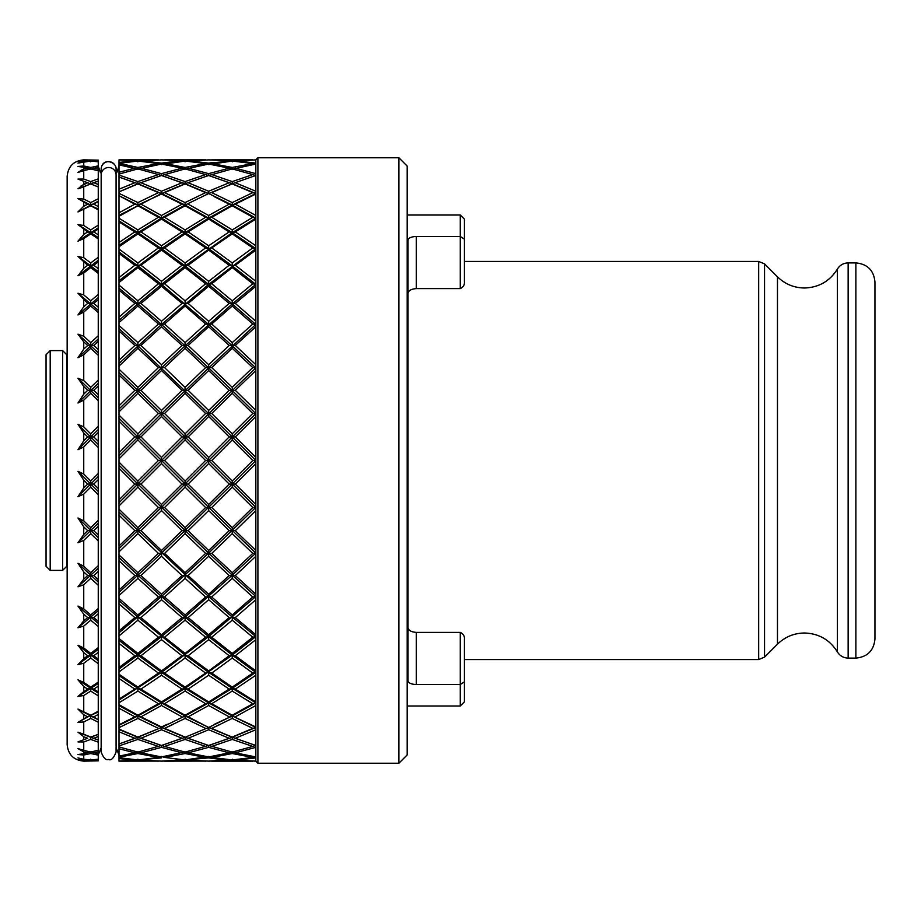 <?xml version="1.0" encoding="UTF-8"?>
<svg xmlns="http://www.w3.org/2000/svg" width="921" height="921" viewBox="0 0 921 921"><rect width="100%" height="100%" fill="white"/><g stroke="black" fill="none" stroke-linecap="round" stroke-linejoin="round"><path stroke-width="1.38" d="M874.95 327.807L874.95 639.024C873.822 650.606 867.455 656.961 855.874 658.101L855.874 262.899C867.455 264.039 873.822 270.394 874.95 281.976L874.95 460.5M98.259 476.514L90.73 484.009L87.679 484.089L83.742 488.015L77.974 496.684L83.742 494.117L90.73 487.14L98.259 494.635L98.259 473.509L90.73 481.038L90.73 484.009L93.792 484.089L98.259 479.634L98.259 488.544L93.792 484.089M98.259 429.52L77.974 449.713L83.742 446.961L90.73 439.962L98.259 447.491L98.259 426.365L90.73 433.86L90.73 436.991L93.792 436.911L98.259 432.456L98.259 441.366L93.792 436.911M101.16 173.298L101.16 169.073L101.16 173.298L100.331 172.296L101.287 173.436M257.903 763.221L257.903 157.779L398.897 157.779L398.897 763.221L257.903 763.221L255.831 761.137L255.831 460.5L232.242 436.991L229.179 436.911L208.664 457.438L208.664 460.5L205.613 460.5L185.075 481.038L185.075 484.009L182.013 484.089L161.497 504.501L161.497 507.367L158.435 507.529L137.897 527.698L137.897 530.438L140.959 530.68L161.497 510.556L161.497 507.367L118.993 548.651L118.993 551.875L137.897 533.662L158.435 553.406L137.897 572.712L137.897 575.153L118.993 557.493L118.993 560.716L134.846 575.556L118.993 590.062L118.993 560.716M255.831 761.137L235.304 760.216L255.831 757.902M398.897 763.221L407.186 754.921L407.186 166.079L398.897 157.779M115.954 173.436L116.921 172.296L116.081 173.298L116.081 169.073C116.84 161.716 102.127 157.031 101.16 169.073A7.46 7.46 180 0 1 108.62 161.624A7.46 7.46 180 0 1 116.081 169.084L116.081 169.084M81.06 760.7L77.974 759.917L83.742 760.838L98.259 760.861L83.742 761.137C73.668 760.159 68.142 754.633 67.152 744.559L67.152 176.441C68.142 166.367 73.668 160.841 83.742 159.863L77.974 161.083L87.679 160.784L83.742 161.117L77.974 163.086L90.73 161.037L98.259 161.797L98.259 165.872L90.73 167.461L90.73 169.176L98.259 167.15L98.259 169.234L93.792 168.163M98.259 734.336L90.73 737.076L83.742 734.244L93.792 738.262L98.259 736.512L98.259 734.336L90.73 737.295L77.974 732.172L83.742 734.244L77.974 732.172L83.742 736.719L87.679 738.262L83.742 736.719L83.742 739.747L77.974 741.923L83.742 741.958L90.73 739.413L83.742 741.958L83.742 750.327L77.974 748.589L83.742 751.893L87.679 752.837L83.742 751.893L83.742 753.735L77.974 754.541L83.742 755.024L90.73 753.539L83.742 755.024L83.742 759.261L77.974 757.914L83.742 759.883L87.679 760.216L77.974 759.917M77.974 722.386L83.742 721.96L90.73 718.426L98.259 722.214L98.259 719.796L90.73 715.951L93.792 716.837L98.259 714.477L98.259 711.15L77.974 722.386L83.742 718.875L83.742 714.754L87.679 716.837L83.742 718.875M90.73 715.226L77.974 709.066L83.742 714.754M77.974 696.391L83.742 695.516L90.73 691.084L98.259 695.85L98.259 693.122L90.73 688.321L93.792 689.115L98.259 686.18L98.259 682.093L90.73 687.112L90.73 688.321L77.974 696.391L83.742 691.648L83.742 686.525L87.679 689.115L83.742 691.648M90.73 687.112L83.742 682.438L77.974 679.836L83.742 686.525M77.974 664.594L83.742 663.293L90.73 658.066L98.259 663.684L98.259 660.725L90.73 655.084L93.792 655.752L98.259 652.333L98.259 647.578L90.73 653.415L90.73 655.084L77.974 664.594L83.742 658.734L83.742 652.736L87.679 655.752L83.742 658.734M90.73 653.415L83.742 647.981L77.974 645.218L83.742 652.736M77.974 627.765L83.742 626.084L90.73 620.19L98.259 626.522L98.259 623.39L90.73 617.047L93.792 617.588L98.259 613.754L98.259 608.459L90.73 614.963L90.73 617.047L77.974 627.765L83.742 620.938L83.742 614.215L87.679 617.588L83.742 620.938M90.73 614.963L83.742 608.908L77.974 606.041L83.742 614.215M77.974 586.827L83.742 584.789L90.73 578.376L98.259 585.261L98.259 582.049L90.73 575.153L93.792 575.556L98.259 571.411L98.259 565.69L90.73 572.712L90.73 575.153L77.974 586.827L83.742 579.182L83.742 571.895L87.679 575.556L83.742 579.182M90.73 572.712L83.742 566.185L77.974 563.272L83.742 571.895M77.974 542.768L83.742 540.431L90.73 533.662L98.259 540.938L98.259 537.714L90.73 530.438L93.792 530.68L98.259 526.328L98.259 520.342L90.73 527.698L90.73 530.438L77.974 542.768L83.742 534.514L83.742 526.847L87.679 530.68L83.742 534.514M90.73 527.698L83.742 520.849L77.974 517.982L83.742 526.847M90.73 481.038L83.742 474.039L77.974 471.287L83.742 480.152L87.679 484.089M83.742 739.747L87.679 738.262L83.742 739.747M90.73 759.18L90.73 760.435L83.742 761.137M93.792 752.837L98.259 751.766L98.259 753.85L90.73 751.824L90.73 753.539L98.259 755.128L98.259 759.203L90.73 759.963L83.742 759.261M92.549 759.79L98.259 759.837L98.259 758.501M98.259 759.837L98.259 760.539L93.792 760.216M98.259 760.861L98.259 759.675M88.911 759.79L87.679 760.216M98.259 742.142L98.259 740.081L90.73 737.295L90.73 739.413L98.259 742.142L98.259 750.178L90.73 752.1L83.742 750.327M98.259 751.766L98.259 749.982M98.259 755.128L98.259 753.493M90.73 751.824L83.742 753.735M98.259 740.081L93.792 738.262M98.259 739.931L98.259 736.512M87.679 738.262L77.974 741.923M98.259 711.956L87.679 716.837M98.259 719.796L93.792 716.837M98.259 719.151L98.259 714.477M90.73 718.426L90.73 715.951L77.974 709.066M98.259 734.037L98.259 722.214M98.259 683.382L90.73 688.321L87.679 689.115M98.259 693.122L98.259 691.982L93.792 689.115M98.259 691.982L98.259 686.18M90.73 691.084L90.73 688.321L77.974 679.836M98.259 711.15L98.259 695.85M98.259 649.317L90.73 655.084L87.679 655.752M98.259 660.725L98.259 659.125L93.792 655.752M98.259 659.125L98.259 652.333M90.73 658.066L90.73 655.084L77.974 645.218M98.259 682.093L98.259 663.684M98.259 610.6L90.73 617.047L87.679 617.588M98.259 623.39L98.259 621.376L93.792 617.588M98.259 621.376L98.259 613.754M90.73 620.19L90.73 617.047L77.974 606.041M98.259 647.578L98.259 626.522M98.259 568.188L90.73 575.153L87.679 575.556M98.259 582.049L98.259 579.666L93.792 575.556M98.259 579.666L98.259 571.411M90.73 578.376L90.73 575.153L77.974 563.272M98.259 608.459L98.259 585.261M98.259 523.128L90.73 530.438L87.679 530.68M98.259 537.714L98.259 535.02L93.792 530.68M98.259 535.02L98.259 526.328M90.73 533.662L90.73 530.438L77.974 517.982M98.259 565.69L98.259 540.938M98.259 491.48L90.73 484.009L77.974 496.684M90.73 487.14L90.73 484.009L77.974 471.287M98.259 520.342L98.259 494.635M98.259 444.486L90.73 436.991L87.679 436.911L83.742 440.848L77.974 449.713M90.73 439.962L90.73 436.991L77.974 424.316L83.742 432.985L87.679 436.911M98.259 473.509L98.259 447.491M90.73 433.86L83.742 426.884L77.974 424.316M98.259 383.286L98.259 380.062L90.73 387.338L90.73 390.562L93.792 390.32L98.259 385.98L98.259 383.286L77.974 403.018L83.742 400.151L90.73 393.302L98.259 400.658L98.259 397.872L90.73 390.562L87.679 390.32L83.742 394.153L77.974 403.018M98.259 397.872L98.259 394.672L93.792 390.32M98.259 394.672L98.259 385.98M90.73 393.302L90.73 390.562L77.974 378.232L83.742 386.486L87.679 390.32M98.259 426.365L98.259 400.658M90.73 387.338L83.742 380.569L77.974 378.232M98.259 338.951L98.259 335.739L90.73 342.624L90.73 345.847L93.792 345.444L98.259 341.334L98.259 338.951L77.974 357.728L83.742 354.815L90.73 348.288L98.259 355.31L98.259 352.812L90.73 345.847L87.679 345.444L83.742 349.105L77.974 357.728M98.259 352.812L98.259 349.589L93.792 345.444M98.259 349.589L98.259 341.334M90.73 348.288L90.73 345.847L77.974 334.173L83.742 341.818L87.679 345.444M98.259 380.062L98.259 355.31M90.73 342.624L83.742 336.211L77.974 334.173M98.259 297.61L98.259 294.478L90.73 300.81L90.73 303.953L93.792 303.412L98.259 299.624L98.259 297.61L77.974 314.959L83.742 312.092L90.73 306.037L98.259 312.541L98.259 310.4L90.73 303.953L87.679 303.412L83.742 306.785L77.974 314.959M98.259 310.4L98.259 307.246L93.792 303.412M98.259 307.246L98.259 299.624M90.73 306.037L90.73 303.953L77.974 293.235L87.679 303.412M98.259 335.739L98.259 312.541M90.73 300.81L83.742 294.916L77.974 293.235M98.259 260.275L98.259 257.316L90.73 262.934L90.73 265.916L93.792 265.248L98.259 261.875L98.259 260.275L77.974 275.782L83.742 273.019L90.73 267.585L98.259 273.422L98.259 271.683L90.73 265.916L87.679 265.248L83.742 268.264L77.974 275.782M98.259 271.683L98.259 268.667L93.792 265.248M98.259 268.667L98.259 261.875M90.73 267.585L90.73 265.916L77.974 256.406L87.679 265.248M98.259 294.478L98.259 273.422M90.73 262.934L83.742 257.707L77.974 256.406M98.259 227.878L98.259 225.15L90.73 229.916L90.73 232.679L93.792 231.885L98.259 229.018L98.259 227.878L77.974 241.164L83.742 238.562L90.73 233.888L98.259 238.907L98.259 237.618L90.73 232.679L87.679 231.885L83.742 234.475L77.974 241.164M98.259 237.618L98.259 234.82L93.792 231.885M98.259 234.82L98.259 229.018M90.73 233.888L90.73 232.679L77.974 224.609L87.679 231.885M98.259 257.316L98.259 238.907M90.73 229.916L83.742 225.484L77.974 224.609M98.259 201.204L98.259 198.786L90.73 202.574L90.73 205.049L98.259 201.849L98.259 201.204L77.974 211.934L90.73 205.774L98.259 209.85L98.259 209.044L87.679 204.163L83.742 206.246L77.974 211.934M98.259 209.044L98.259 206.523L93.792 204.163M98.259 206.523L98.259 201.849M90.73 205.774L90.73 205.049L77.974 198.614L87.679 204.163M98.259 225.15L98.259 209.85M90.73 202.574L83.742 199.04L77.974 198.614M98.259 180.919L98.259 178.858L90.73 181.587L90.73 183.705L98.259 181.069L77.974 188.828L90.73 183.924L98.259 186.963L87.679 182.738L83.742 184.281L77.974 188.828M98.259 186.664L98.259 184.488L93.792 182.738M98.259 184.488L98.259 181.069M83.742 199.04L83.742 186.756L90.73 183.924L77.974 179.077L87.679 182.738L77.974 179.077L83.742 179.042L90.73 181.587L83.742 179.042L83.742 170.673L90.73 168.9L98.259 170.822L98.259 178.858M98.259 198.786L98.259 186.963M98.259 167.507L98.259 165.872M98.259 171.018L98.259 169.234M90.73 169.176L87.679 168.163L83.742 169.107L77.974 172.411L83.742 170.673M83.742 167.265L87.679 168.163L83.742 169.107L83.742 167.265L77.974 166.459L83.742 165.976L90.73 167.461L83.742 165.976L83.742 161.739M98.259 161.325L98.259 160.139L90.73 160.565L90.73 161.82M93.792 160.784L98.259 160.461L98.259 161.163L92.549 161.21M98.259 162.499L98.259 161.163M88.911 161.21L87.679 160.784M90.73 160.565L83.742 160.162L90.73 160.565M98.259 160.139L83.742 159.863M80.461 170.5L83.742 169.107M80.403 186.33L87.679 182.738M83.742 186.756L81.175 187.769M81.106 187.792L78.815 188.575M167.288 196.76L161.497 194.032L164.56 192.627L173.401 196.76M230.423 161.21L208.664 163.098L208.664 164.583L232.242 161.037L252.78 163.558L232.242 167.461L232.242 169.176L229.179 168.163L208.664 173.643L208.664 175.554L205.613 174.576L185.075 181.587L185.075 183.705L161.497 193.548L185.075 183.924L163.777 176.268L182.013 182.738L161.497 191.246L161.497 193.548L158.435 192.627L137.897 202.574L137.897 205.049L161.497 194.032L182.013 204.163L161.497 215.491L161.497 218.116L158.435 217.275L137.897 229.916L137.897 232.679L118.993 220.879L118.993 221.892L134.846 231.885L118.993 242.522L118.993 221.892M183.256 161.21L161.497 163.098L161.497 164.583L158.435 163.558L137.897 167.461L137.897 169.176L118.993 164.871L118.993 172.273L134.846 168.163L118.993 172.273L118.993 174.161M166.413 163.857L185.075 167.461L185.075 169.176L182.013 168.163L161.497 173.643L161.497 175.554L158.435 174.576L137.897 181.587L137.897 183.705L118.993 177.028L134.846 182.738L118.993 189.208L118.993 177.051L137.897 183.705L118.993 191.902L137.897 183.924L158.435 192.627M205.786 159.92L185.075 160.565L161.497 159.874L182.013 160.784M158.608 159.92L137.897 160.565L137.897 161.82M158.435 159.863L118.993 159.863L137.897 160.565L118.993 159.863L118.993 160.933M118.993 159.955L134.846 160.784L118.993 162.453L118.993 159.955M136.078 161.21L134.846 160.784M129.331 161.267L118.993 162.453L118.993 163.892M137.897 169.176L161.497 164.053L182.013 168.163L161.497 173.643L140.959 168.163M161.497 164.583L185.075 161.037L205.613 163.558L185.075 167.461L164.56 163.558M208.664 164.583L205.613 163.558M159.218 176.268L137.897 183.705L161.497 175.531L185.075 183.705L206.396 176.268L185.075 183.705L208.664 193.548L205.613 192.627L185.075 202.574L185.075 205.049L182.013 204.163M158.435 174.576L137.897 168.9L118.993 174.081L118.993 175.071L137.897 181.587L118.993 175.071L118.993 177.028M134.846 182.738L118.993 189.208L118.993 191.476M232.242 202.574L211.726 192.627L232.242 183.705L255.831 193.548L232.242 205.049L208.664 193.548L232.242 183.924L252.78 192.627L232.242 202.574L232.242 205.049L208.664 218.116L211.726 217.275L232.242 205.774L232.242 205.049L229.179 204.163L208.664 215.491L208.664 218.116L205.613 217.275L185.075 229.916L185.075 232.679L182.013 231.885L161.497 245.757L161.497 248.647L158.435 247.91L137.897 262.934L137.897 265.916L140.959 265.248L161.497 250.086L161.497 248.647L164.56 247.91L185.075 233.888L185.075 232.679L188.137 231.885L208.664 219.083L208.664 218.116L185.075 205.049L161.497 218.116L164.56 217.275L185.075 205.774L185.075 205.049L208.664 193.548L185.075 205.049L161.497 193.548L118.993 215.41L118.993 216.343L137.897 205.774L158.435 217.275M137.897 262.934L118.993 249.05L118.993 246.782L137.897 233.888L137.897 232.679L140.959 231.885L161.497 219.083L161.497 218.116L137.897 232.679L134.846 231.885M137.897 229.916L118.993 218.219L118.993 220.879M118.993 242.522L118.993 246.782M232.242 233.888L252.78 247.91L232.242 262.934L232.242 265.916L229.179 265.248L208.664 281.319L208.664 284.393L205.613 283.783L185.075 300.81L185.075 303.953L182.013 303.412L161.497 321.291L161.497 324.48L158.435 324.008L137.897 342.624L137.897 345.847L140.959 345.444L161.497 326.748L161.497 324.48L164.56 324.008L185.075 306.037L185.075 303.953L188.137 303.412L208.664 286.27L208.664 284.393L211.726 283.783L232.242 267.585L232.242 265.916L208.664 248.647L205.613 247.91L185.075 262.934L185.075 265.916L188.137 265.248L208.664 250.086L208.664 248.647L211.726 247.91L232.242 233.888L232.242 232.679L208.664 218.116L185.075 232.679L161.497 248.647L137.897 232.679L118.993 245.389M232.242 205.774L252.78 217.275L232.242 229.916L232.242 232.679L185.075 265.916L161.497 248.647L118.993 280.652L118.993 282.494L137.897 267.585L158.435 283.783L137.897 300.81L137.897 303.953L118.993 288.181L118.993 290.092L134.846 303.412L118.993 317.169L118.993 290.092M208.664 219.083L229.179 231.885L232.242 232.679L235.304 231.885L255.831 219.083L255.831 215.491L235.304 204.163L232.242 205.049L255.831 218.116L232.242 232.679L255.831 248.647L208.664 284.393L185.075 265.916L161.497 284.393L164.56 283.783L185.075 267.585L185.075 265.916L182.013 265.248L161.497 281.319L161.497 284.393L158.435 283.783M137.897 342.624L118.993 325.435L118.993 322.592L137.897 306.037L137.897 303.953L140.959 303.412L161.497 286.27L161.497 284.393L137.897 303.953L134.846 303.412M137.897 300.81L118.993 285.084L118.993 288.181M118.993 317.169L118.993 322.592M232.242 306.037L252.78 324.008L232.242 342.624L232.242 345.847L229.179 345.444L208.664 364.693L208.664 367.916L205.613 367.594L185.075 387.338L185.075 390.562L182.013 390.32L161.497 410.444L161.497 413.633L158.435 413.471L137.897 433.86L137.897 436.991L140.959 436.911L161.497 416.499L161.497 413.633L164.56 413.471L185.075 393.302L185.075 390.562L188.137 390.32L208.664 370.518L208.664 367.916L211.726 367.594L232.242 348.288L232.242 345.847L208.664 324.48L205.613 324.008L185.075 342.624L185.075 345.847L188.137 345.444L208.664 326.748L208.664 324.48L211.726 324.008L232.242 306.037L232.242 303.953L208.664 284.393L161.497 324.48L137.897 303.953L118.993 320.358M232.242 267.585L252.78 283.783L232.242 300.81L232.242 303.953L185.075 345.847L161.497 324.48L118.993 363.507L118.993 366.074L137.897 348.288L158.435 367.594L137.897 387.338L137.897 390.562L118.993 372.349L118.993 374.974L134.846 390.32L118.993 405.85L118.993 374.974M208.664 286.27L229.179 303.412L232.242 303.953L235.304 303.412L255.831 286.27L255.831 281.319L235.304 265.248L232.242 265.916L255.831 284.393L232.242 303.953L255.831 324.48L208.664 367.916L185.075 345.847L161.497 367.916L164.56 367.594L185.075 348.288L185.075 345.847L182.013 345.444L161.497 364.693L161.497 367.916L158.435 367.594M137.897 433.86L118.993 415.049L118.993 411.894L137.897 393.302L137.897 390.562L140.959 390.32L161.497 370.518L161.497 367.916L137.897 390.562L134.846 390.32M137.897 387.338L118.993 369.125L118.993 372.349M118.993 405.85L118.993 411.894M232.242 393.302L252.78 413.471L232.242 433.86L232.242 436.991L161.497 507.367L164.56 507.529L185.075 487.14L185.075 484.009L188.137 484.089L208.664 463.562L208.664 460.5L211.726 460.5L232.242 439.962L232.242 436.991L208.664 413.633L205.613 413.471L185.075 433.86L185.075 436.991L188.137 436.911L208.664 416.499L208.664 413.633L211.726 413.471L232.242 393.302L232.242 390.562L208.664 367.916L161.497 413.633L137.897 390.562L118.993 409.051M232.242 348.288L252.78 367.594L232.242 387.338L232.242 390.562L185.075 436.991L161.497 413.633L118.993 455.849L118.993 458.9L137.897 439.962L158.435 460.5L137.897 481.038L137.897 484.009L118.993 465.151L118.993 468.225L134.846 484.089L118.993 499.884L118.993 468.225M232.242 487.14L252.78 507.529L232.242 527.698L232.242 530.438L229.179 530.68L208.664 550.482L208.664 553.084L205.613 553.406L185.075 572.712L185.075 575.153L182.013 575.556L161.497 594.252L161.497 596.52L158.435 596.992L137.897 614.963L137.897 617.047L140.959 617.588L161.497 599.709L161.497 596.52L164.56 596.992L185.075 578.376L185.075 575.153L188.137 575.556L208.664 556.307L208.664 553.084L211.726 553.406L232.242 533.662L232.242 530.438L208.664 507.367L205.613 507.529L185.075 527.698L185.075 530.438L188.137 530.68L208.664 510.556L208.664 507.367L211.726 507.529L232.242 487.14L232.242 484.009L185.075 436.991L161.497 460.5L164.56 460.5L185.075 439.962L185.075 436.991L182.013 436.911L161.497 457.438L161.497 460.5L158.435 460.5M137.897 527.698L118.993 509.106L118.993 505.951L137.897 487.14L137.897 484.009L140.959 484.089L161.497 463.562L161.497 460.5L137.897 484.009L134.846 484.089M137.897 481.038L118.993 462.1L118.993 465.151M118.993 499.884L118.993 505.951M232.242 439.962L252.78 460.5L232.242 481.038L232.242 484.009L185.075 530.438L137.897 484.009L118.993 502.774M252.78 460.5L255.831 460.5L232.242 484.009L255.831 507.367L208.664 553.084L185.075 530.438L161.497 553.084L164.56 553.406L185.075 533.662L185.075 530.438L182.013 530.68L161.497 550.482L161.497 553.084L158.435 553.406M137.897 614.963L118.993 598.408L118.993 595.565L137.897 578.376L137.897 575.153L140.959 575.556L161.497 556.307L161.497 553.084L137.897 575.153L134.846 575.556M137.897 572.712L118.993 554.926L118.993 557.493M118.993 590.062L118.993 595.565M232.242 578.376L252.78 596.992L232.242 614.963L232.242 617.047L229.179 617.588L208.664 634.73L208.664 636.607L205.613 637.217L185.075 653.415L185.075 655.084L182.013 655.752L161.497 670.914L161.497 672.353L158.435 673.09L137.897 687.112L137.897 688.321L140.959 689.115L161.497 675.243L161.497 672.353L164.56 673.09L185.075 658.066L185.075 655.084L188.137 655.752L208.664 639.681L208.664 636.607L211.726 637.217L232.242 620.19L232.242 617.047L208.664 596.52L205.613 596.992L185.075 614.963L185.075 617.047L188.137 617.588L208.664 599.709L208.664 596.52L211.726 596.992L232.242 578.376L232.242 575.153L208.664 553.084L161.497 596.52L137.897 575.153L118.993 592.364M232.242 533.662L252.78 553.406L232.242 572.712L232.242 575.153L185.075 617.047L161.497 596.52L118.993 632.819L118.993 635.916L137.897 620.19L158.435 637.217L137.897 653.415L137.897 655.084L118.993 640.348L118.993 643.411L134.846 655.752L118.993 667.552L118.993 643.411M255.831 550.482L235.304 530.68L232.242 530.438L255.831 553.084L232.242 575.153L255.831 596.52L208.664 636.607L185.075 617.047L161.497 636.607L164.56 637.217L185.075 620.19L185.075 617.047L182.013 617.588L161.497 634.73L161.497 636.607L158.435 637.217M137.897 687.112L118.993 674.218L118.993 671.95L137.897 658.066L137.897 655.084L140.959 655.752L161.497 639.681L161.497 636.607L137.897 655.084L134.846 655.752M137.897 653.415L118.993 638.506L118.993 640.348M118.993 667.552L118.993 671.95M232.242 658.066L252.78 673.09L232.242 687.112L232.242 688.321L229.179 689.115L208.664 701.917L208.664 702.884L205.613 703.725L185.075 715.226L185.075 715.951L161.497 727.452L137.897 737.076L140.959 738.262L161.497 729.754L161.497 727.452L164.56 728.373L185.075 718.426L185.075 715.951L188.137 716.837L208.664 705.509L208.664 702.884L211.726 703.725L232.242 691.084L232.242 688.321L208.664 672.353L205.613 673.09L185.075 687.112L185.075 688.321L188.137 689.115L208.664 675.243L208.664 672.353L211.726 673.09L232.242 658.066L232.242 655.084L208.664 636.607L161.497 672.353L137.897 655.084L118.993 669.037M232.242 620.19L252.78 637.217L232.242 653.415L232.242 655.084L185.075 688.321L161.497 672.353L118.993 700.121L118.993 702.781L137.897 691.084L158.435 703.725L137.897 715.226L137.897 715.951L118.993 705.59L118.993 708.191L134.846 716.837L118.993 724.781L118.993 708.191M255.831 634.73L235.304 617.588L232.242 617.047L255.831 636.607L232.242 655.084L255.831 672.353L232.242 688.321L208.664 702.884L185.075 688.321L161.497 702.884L164.56 703.725L185.075 691.084L185.075 688.321L182.013 689.115L161.497 701.917L161.497 702.884L158.435 703.725M120.651 729.846L137.897 737.076L118.993 729.098L118.993 727.648L137.897 718.426L137.897 715.951L140.959 716.837L161.497 705.509L161.497 702.884L137.897 715.951L134.846 716.837M137.897 715.226L118.993 704.657L118.993 705.59M118.993 724.781L118.993 727.648M255.831 745.446L252.78 746.424L232.242 739.413L211.726 746.424L232.242 739.413L232.242 737.295L210.944 744.732L229.179 738.262L208.664 729.754L208.664 727.452L211.726 728.373L232.242 718.426L232.242 715.951L208.664 702.884L185.075 715.951L161.497 727.452L137.897 715.951L118.993 725.311M220.568 724.24L211.726 728.373L232.242 737.295L208.664 727.452L185.075 737.295L161.497 727.452L137.897 737.295L118.993 743.972L118.993 745.929L137.897 739.413L118.993 745.929L118.993 746.919L137.897 752.1L161.497 745.446L164.56 746.424L185.075 739.413L164.56 746.424L185.075 752.1L208.664 745.446L232.242 752.1L252.78 746.424M232.242 691.084L252.78 703.725L232.242 715.226L232.242 715.951L208.664 727.452L185.075 737.295L161.497 745.469L140.959 738.262M205.613 746.424L185.075 739.413L185.075 737.295L163.777 744.732L182.013 738.262L161.497 729.754L182.013 738.262M139.727 759.79L161.497 757.902L161.497 756.417L158.435 757.442L137.897 753.539L118.993 757.189L137.897 753.539L137.897 751.824L134.846 752.837L118.993 748.727L134.846 752.837L118.993 756.129L118.993 746.839M158.435 757.442L137.897 759.963L118.993 757.684L118.993 755.657M161.497 756.417L164.56 757.442L185.075 753.539L185.075 751.824L161.497 756.947L140.959 752.837L161.497 747.357L182.013 752.837L161.497 747.357L161.497 745.446M223.665 759.733L208.664 757.902L208.664 756.417L185.075 759.963L164.56 757.442M183.256 759.79L161.497 761.126L185.075 760.435L168.658 761.114M158.608 761.08L118.993 761.137L137.897 760.435L118.993 761.137L118.993 760.067M129.331 759.733L118.993 758.547L134.846 760.216L118.993 761.045L118.993 757.108M176.498 759.733L182.013 760.216M159.218 744.732L137.897 737.295L118.993 729.524L118.993 743.949L134.846 738.262L118.993 731.792L134.846 738.262L118.993 743.972M161.497 727.452L185.075 737.076L164.56 728.373L173.401 724.24M255.831 701.917L235.304 689.115L232.242 688.321L255.831 702.884L232.242 715.951L214.455 724.24M208.664 756.417L211.726 757.442L232.242 753.539L232.242 751.824L229.179 752.837L208.664 747.357L208.664 745.446M140.959 716.837L161.497 726.968L167.288 724.24M255.831 756.417L252.78 757.442L232.242 753.539L213.58 757.143M205.786 761.08L164.56 761.137M230.423 759.79L208.664 761.126L232.242 760.435L232.242 759.18M232.242 760.435L252.78 761.137L211.726 761.137M205.613 757.442L185.075 753.539L166.413 757.143M185.075 759.18L185.075 760.435L205.613 761.137M186.894 759.79L208.664 757.902L229.179 760.216M208.664 761.126L188.137 760.216M252.78 757.442L232.242 759.963L211.726 757.442M229.179 752.837L208.664 756.947L188.137 752.837L208.664 747.357L229.179 752.837M185.075 751.824L188.137 752.837M255.831 726.968L232.242 715.951L255.831 727.452L232.242 737.295L208.664 745.469L185.075 737.295L188.137 738.262L208.664 729.754L229.179 738.262M161.497 761.126L140.959 760.216M137.897 759.18L137.897 760.435L158.435 761.137M136.078 759.79L134.846 760.216M137.897 751.824L140.959 752.837M206.396 744.732L188.137 738.262M188.137 716.837L208.664 727.452L232.242 737.076L252.78 728.373L232.242 718.426M232.242 715.226L211.726 703.725M208.664 705.509L229.179 716.837M208.664 727.452L185.075 715.951L161.497 702.884L137.897 688.321L134.846 689.115L118.993 699.108L118.993 700.121M185.075 718.426L205.613 728.373M134.846 738.262L137.897 737.295L137.897 739.413L158.435 746.424M137.897 718.426L158.435 728.373M161.497 705.509L182.013 716.837M185.075 715.226L164.56 703.725M185.075 691.084L205.613 703.725M208.664 701.917L188.137 689.115M208.664 675.243L229.179 689.115M232.242 687.112L211.726 673.09M255.831 670.914L235.304 655.752L232.242 655.084L229.179 655.752L208.664 670.914L208.664 672.353L185.075 655.084L137.897 617.047L134.846 617.588L118.993 630.908L118.993 632.819M232.242 653.415L211.726 637.217M208.664 639.681L229.179 655.752M208.664 670.914L188.137 655.752M185.075 658.066L205.613 673.09M185.075 687.112L164.56 673.09M161.497 675.243L182.013 689.115M161.497 701.917L140.959 689.115M137.897 691.084L137.897 688.321L118.993 675.611L118.993 678.478L134.846 689.115M118.993 704.657L118.993 702.781M118.993 699.108L118.993 678.478M118.993 674.218L118.993 675.611M137.897 658.066L158.435 673.09M161.497 670.914L140.959 655.752M161.497 639.681L182.013 655.752M185.075 653.415L164.56 637.217M185.075 620.19L205.613 637.217M208.664 634.73L188.137 617.588M208.664 599.709L229.179 617.588M232.242 614.963L211.726 596.992M255.831 594.252L235.304 575.556L232.242 575.153L229.179 575.556L208.664 594.252L208.664 596.52L137.897 530.438L134.846 530.68L118.993 546.026L118.993 548.651M232.242 572.712L211.726 553.406M208.664 556.307L229.179 575.556M208.664 594.252L188.137 575.556M185.075 578.376L205.613 596.992M185.075 614.963L164.56 596.992M161.497 599.709L182.013 617.588M161.497 634.73L140.959 617.588M137.897 620.19L137.897 617.047L118.993 600.642L118.993 603.831L134.846 617.588M118.993 638.506L118.993 635.916M118.993 630.908L118.993 603.831M118.993 598.408L118.993 600.642M137.897 578.376L158.435 596.992M161.497 594.252L140.959 575.556M161.497 556.307L182.013 575.556M185.075 572.712L164.56 553.406M185.075 533.662L205.613 553.406M208.664 550.482L188.137 530.68M208.664 510.556L229.179 530.68M232.242 527.698L211.726 507.529M255.831 504.501L235.304 484.089L229.179 484.089L208.664 504.501L208.664 507.367L137.897 436.991L134.846 436.911L118.993 452.775L118.993 455.849M232.242 481.038L211.726 460.5M208.664 463.562L229.179 484.089M208.664 504.501L188.137 484.089M185.075 487.14L205.613 507.529M185.075 527.698L164.56 507.529M161.497 510.556L182.013 530.68M161.497 550.482L140.959 530.68M137.897 533.662L137.897 530.438L118.993 511.949L118.993 515.15L134.846 530.68M118.993 554.926L118.993 551.875M118.993 546.026L118.993 515.15M118.993 509.106L118.993 511.949M137.897 487.14L158.435 507.529M161.497 504.501L140.959 484.089M161.497 463.562L182.013 484.089M185.075 481.038L164.56 460.5M185.075 439.962L205.613 460.5M208.664 457.438L188.137 436.911M208.664 416.499L229.179 436.911M232.242 433.86L211.726 413.471M252.78 413.471L255.831 413.633L232.242 390.562L235.304 390.32L255.831 370.518L255.831 364.693L235.304 345.444L232.242 345.847L255.831 367.916L232.242 390.562L229.179 390.32L208.664 410.444L208.664 413.633L137.897 345.847L134.846 345.444L118.993 360.284L118.993 363.507M232.242 387.338L211.726 367.594M208.664 370.518L229.179 390.32M208.664 410.444L188.137 390.32M185.075 393.302L205.613 413.471M185.075 433.86L164.56 413.471M161.497 416.499L182.013 436.911M161.497 457.438L140.959 436.911M137.897 439.962L137.897 436.991L118.993 418.226L118.993 421.116L134.846 436.911M118.993 462.1L118.993 458.9M118.993 452.775L118.993 421.116M118.993 415.049L118.993 418.226M137.897 393.302L158.435 413.471M161.497 410.444L140.959 390.32M161.497 370.518L182.013 390.32M185.075 387.338L164.56 367.594M185.075 348.288L205.613 367.594M208.664 364.693L188.137 345.444M208.664 326.748L229.179 345.444M232.242 342.624L211.726 324.008M229.179 303.412L208.664 321.291L208.664 324.48L161.497 284.393L137.897 265.916L134.846 265.248L118.993 277.589L118.993 280.652M232.242 300.81L211.726 283.783M208.664 321.291L188.137 303.412M185.075 306.037L205.613 324.008M185.075 342.624L164.56 324.008M161.497 326.748L182.013 345.444M161.497 364.693L140.959 345.444M137.897 348.288L137.897 345.847L118.993 328.636L118.993 330.938L134.846 345.444M118.993 369.125L118.993 366.074M118.993 360.284L118.993 330.938M118.993 325.435L118.993 328.636M137.897 306.037L158.435 324.008M161.497 321.291L140.959 303.412M161.497 286.27L182.013 303.412M185.075 300.81L164.56 283.783M185.075 267.585L205.613 283.783M208.664 281.319L188.137 265.248M208.664 250.086L229.179 265.248M232.242 262.934L211.726 247.91M229.179 231.885L208.664 245.757L208.664 248.647L185.075 232.679L161.497 218.116L137.897 205.049L134.846 204.163L118.993 212.809L118.993 215.41M232.242 229.916L211.726 217.275M208.664 245.757L188.137 231.885M185.075 233.888L205.613 247.91M185.075 262.934L164.56 247.91M161.497 250.086L182.013 265.248M161.497 281.319L140.959 265.248M137.897 267.585L137.897 265.916L118.993 251.963L118.993 253.448L134.846 265.248M118.993 285.084L118.993 282.494M118.993 277.589L118.993 253.448M118.993 249.05L118.993 251.963M137.897 233.888L158.435 247.91M161.497 245.757L140.959 231.885M161.497 219.083L182.013 231.885M185.075 229.916L164.56 217.275M185.075 205.774L205.613 217.275M208.664 215.491L188.137 204.163M214.455 196.76L229.179 204.163M208.664 175.554L232.242 168.9L252.78 174.576L232.242 181.587L232.242 183.705L211.726 192.627M206.396 176.268L208.664 175.531L232.242 183.705L253.551 176.268L232.242 183.705L229.179 182.738L208.664 191.246L208.664 193.548M232.242 181.587L211.726 174.576L232.242 181.587M210.944 176.268L229.179 182.738L210.944 176.268M229.179 182.738L208.664 191.246L188.137 182.738M185.075 202.574L164.56 192.627L185.075 183.924L205.613 192.627M161.497 215.491L140.959 204.163M137.897 205.774L137.897 205.049L118.993 195.689L134.846 204.163M118.993 218.219L118.993 216.343M118.993 212.809L118.993 196.219M137.897 202.574L118.993 193.352L118.993 195.689M118.993 193.352L118.993 191.902M120.651 191.154L137.897 183.705L161.497 193.548M182.013 182.738L161.497 191.246L140.959 182.738M161.497 175.554L185.075 168.9L205.613 174.576M185.075 181.587L164.56 174.576L185.075 181.587M185.075 169.176L208.664 164.053L229.179 168.163L208.664 173.643L188.137 168.163M232.242 167.461L211.726 163.558M185.075 160.565L185.075 161.82M186.894 161.21L208.664 159.874L229.179 160.784M252.953 159.92L232.242 160.565L208.664 159.874M232.242 160.565L232.242 161.82M212.947 162.499L208.664 163.098L188.137 160.784M158.435 163.558L137.897 161.037L118.993 163.316L137.897 167.461L118.993 163.811L118.993 165.343M139.727 161.21L161.497 159.874M176.498 161.267L161.497 163.098L140.959 160.784M234.072 161.21L255.831 159.874L257.903 157.779M232.242 169.176L255.831 164.053L255.831 163.098L235.304 160.784M255.831 163.098L255.831 159.874M255.831 164.583L252.78 163.558M253.551 176.268L255.831 175.531L255.831 173.643L235.304 168.163M255.831 173.643L255.831 164.053M255.831 175.554L252.78 174.576M235.304 204.163L255.831 194.032L255.831 191.246L235.304 182.738M255.831 191.246L255.831 175.531M255.831 193.548L252.78 192.627M255.831 215.491L255.831 194.032M255.831 218.116L252.78 217.275M235.304 265.248L255.831 250.086L255.831 245.757L235.304 231.885M255.831 245.757L255.831 219.083M255.831 248.647L252.78 247.91M255.831 281.319L255.831 250.086M255.831 284.393L252.78 283.783M235.304 345.444L255.831 326.748L255.831 321.291L235.304 303.412M255.831 321.291L255.831 286.27M255.831 324.48L252.78 324.008M255.831 364.693L255.831 326.748M255.831 367.916L252.78 367.594M255.831 413.633L232.242 436.991L235.304 436.911L255.831 416.499L255.831 410.444L235.304 390.32M255.831 410.444L255.831 370.518M255.831 460.5L255.831 457.438L235.304 436.911M255.831 457.438L255.831 416.499M235.304 484.089L255.831 463.562M255.831 507.367L252.78 507.529M235.304 530.68L255.831 510.556M255.831 553.084L252.78 553.406M235.304 575.556L255.831 556.307M255.831 596.52L252.78 596.992M235.304 617.588L255.831 599.709M255.831 636.607L252.78 637.217M235.304 655.752L255.831 639.681M255.831 672.353L252.78 673.09M235.304 689.115L255.831 675.243M255.831 702.884L252.78 703.725M235.304 716.837L255.831 705.509M255.831 727.452L252.78 728.373M255.831 745.469L232.242 737.295L235.304 738.262L255.831 729.754M253.551 744.732L235.304 738.262M232.242 751.824L235.304 752.837L255.831 747.357M255.831 756.947L235.304 752.837M234.072 759.79L235.304 760.216M408.026 627.282C408.187 630.263 410.95 631.967 416.315 632.393L416.315 684.545L460.27 684.545L460.27 705.993L407.186 705.993M460.27 705.993L464.414 701.848L464.414 681.839L460.27 684.545L460.27 632.393C463.344 633.821 464.725 636.181 464.414 639.473L464.414 681.839L464.414 659.551L758.674 659.551L758.674 261.449L464.414 261.449L464.414 239.161L460.27 236.455L416.315 236.455L416.315 288.607L460.27 288.607L460.27 215.007L407.186 215.007M408.59 238.896L408.026 240.358C408.314 238.032 411.077 236.732 416.315 236.455M460.27 215.007L464.414 219.152L464.414 281.527C464.725 284.819 463.344 287.179 460.27 288.607M416.315 288.607C410.973 289.021 408.199 290.725 408.026 293.718M416.315 684.545C411.088 684.268 408.325 682.968 408.026 680.642L408.026 240.358M460.27 632.393L416.315 632.393M108.62 167.507A7.46 7.31 -0 0 1 116.081 174.817L116.081 752.02C113.617 758.282 111.13 760.769 108.62 759.48C106.019 760.562 103.532 758.075 101.16 752.02L101.16 174.817A7.46 7.31 -0 0 1 108.62 167.507M66.784 354.758L66.784 566.242L62.64 570.387L62.64 350.613L66.784 354.758M50.195 570.387L46.05 566.242L46.05 354.758L50.195 350.613L50.195 570.387L62.64 570.387M777.474 276.818C784.991 284.117 793.983 287.836 804.459 287.997C818.792 287.525 829.775 281.216 837.408 269.07L837.408 651.93C829.775 639.784 818.792 633.475 804.459 633.003C793.983 633.164 784.991 636.883 777.474 644.182L764.545 657.122L764.545 263.878L777.474 276.818L777.474 644.182M837.408 269.07C839.894 265.11 843.475 263.061 848.149 262.899L848.149 658.101L855.874 658.101M83.742 474.039L83.742 446.961M83.742 760.504L83.742 759.883M83.742 734.244L83.742 721.96M83.742 711.438L83.742 695.516M83.742 682.438L83.742 663.293M83.742 647.981L83.742 626.084M83.742 608.908L83.742 584.789M83.742 566.185L83.742 540.431M83.742 520.849L83.742 494.117M83.742 488.015L83.742 480.152M83.742 440.848L83.742 432.985M83.742 426.884L83.742 400.151M83.742 394.153L83.742 386.486M83.742 380.569L83.742 354.815M83.742 349.105L83.742 341.818M83.742 336.211L83.742 312.092M83.742 306.785L83.742 300.062M83.742 294.916L83.742 273.019M83.742 268.264L83.742 262.266M83.742 257.707L83.742 238.562M83.742 234.475L83.742 229.352M83.742 225.484L83.742 209.562M83.742 206.246L83.742 202.125M83.742 184.281L83.742 181.253M83.742 161.117L83.742 160.496M848.149 262.899L855.874 262.899M758.674 261.449L764.545 263.878M758.674 659.551L764.545 657.122M837.408 651.93C839.894 655.89 843.475 657.939 848.149 658.101M101.16 752.02L101.16 747.725L98.259 754.921M100.331 172.296L98.259 166.079M116.921 172.296L118.993 166.079M116.081 747.725L118.993 754.921M252.78 159.863L211.726 159.863M205.613 159.863L164.56 159.863M50.195 350.613L62.64 350.613"/></g></svg>
